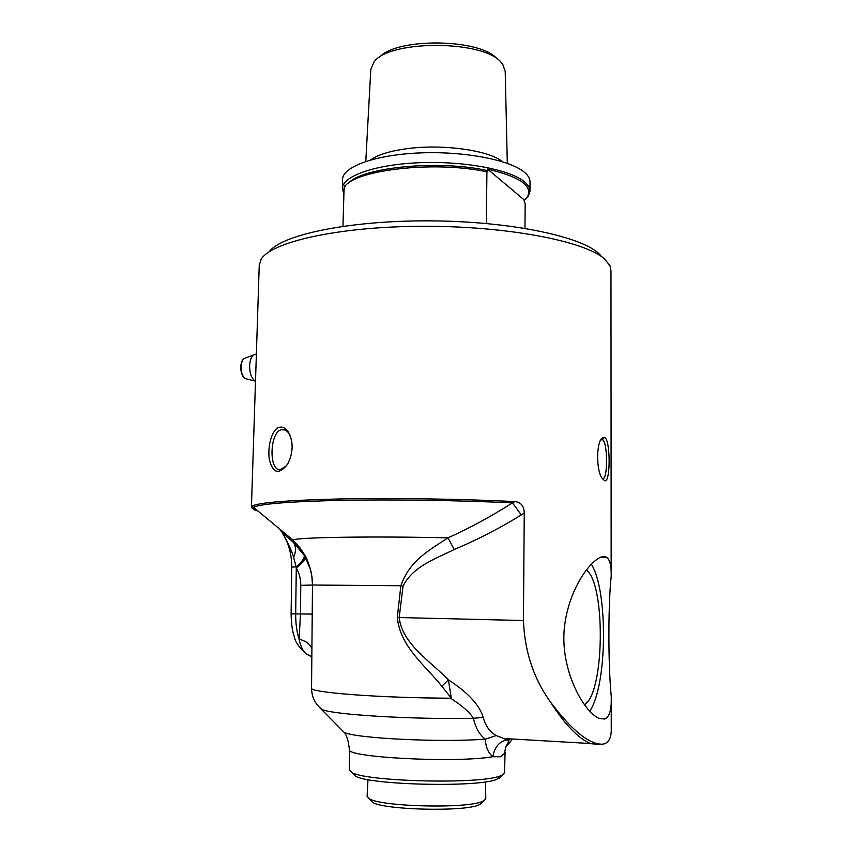 <?xml version="1.0" encoding="UTF-8"?>
<svg xmlns="http://www.w3.org/2000/svg" width="852" height="852" viewBox="0 0 852 852"><rect width="100%" height="100%" fill="white"/><g stroke="black" fill="none" stroke-linecap="round" stroke-linejoin="round"><path stroke-width="1.28" d="M259.232 265.59L260.978 259.594C270.425 242.138 337.871 226.547 422.347 226.281C506.77 225.897 585.196 241.201 604.59 259.008L609.968 265.686L610.98 270.734L611.161 572.778M604.59 480.666C610.66 483.904 610.639 439.589 604.59 437.406L602.62 437.747C596.262 440.867 595.867 470.56 602.257 478.441L604.59 480.666M604.59 556.548L606.507 557.197C609.979 559.615 611.534 566.079 611.172 576.57C608.136 605.026 608.147 664.837 611.235 696.137C611.715 709.567 609.499 717.214 604.59 719.056L599.158 718.385C584.429 712.581 560.563 671.61 564.216 629.298C568.337 586.219 594.227 555.227 604.59 556.548M611.246 700.259L611.257 727.704C611.608 736.554 609.393 741.911 604.59 743.764L602.332 744.222C588.977 744.36 571.628 730.196 550.275 701.739C564.855 724.551 578.348 738.524 590.734 743.668L600.5 744.573M485.47 781.848L485.8 798.473L484.021 800.699L482.094 801.562C465.906 808.867 380.439 806.663 369.214 798.697L367.116 796.258M370.471 800.071L372.494 802.286C383.208 809.911 463.403 811.988 478.771 804.991L482.296 802.446M343.782 192.509L344.762 185.193L345.22 186.109M486.343 223.512L486.918 171.816C433.806 160.389 353.101 170.07 344.091 187.525L342.962 226.259M525.173 199.751L528.208 196.407L529.955 191.551C530.114 188.43 528.474 185.342 525.034 182.275C511.626 170.038 465.82 160.996 420.963 162.657C376.052 164.234 342.706 175.906 342.344 188.271L343.761 193.617M486.918 171.816L488.249 170.751C439.259 159.484 361.599 167.173 348.021 183.542M488.249 170.751L487.6 169.122C520.252 176.79 533.448 186.205 527.175 197.366L524.044 200.795L525.162 203.745L524.97 228.336M487.6 169.122L524.619 200.273M370.812 69.449L374.017 62.004C389.076 39.65 484.17 39.98 501.306 62.558L502.712 64.251L505.204 71.355L507.313 163.328M497.035 58.884C480.858 38.468 396.095 37.424 379.353 57.414M529.965 190.837L530.019 182.36C530.178 179.176 528.538 176.013 525.098 172.881C511.711 160.389 465.948 151.166 421.133 152.881C376.264 154.51 342.941 166.449 342.568 179.08L342.557 179.772M256.612 509.901C252.991 508.932 251.265 507.952 251.436 506.983L252.011 506.237C257.56 502.669 287.039 500.23 340.438 498.931C392.591 497.887 461.326 498.931 515.045 501.594C521.041 502.297 524.108 506.109 524.236 513.042L523.447 620.522C524.64 651.397 533.576 678.469 550.275 701.739M279.935 427.161C272.065 428.332 267.315 446.075 269.328 459.324C272.725 473.488 278.828 475.086 287.635 464.148C293.535 452.178 293.62 441.24 287.901 431.325C285.463 428.151 282.811 426.767 279.935 427.161M505.066 752.433L504.533 772.764L502.297 775.118L499.996 776.034C479.782 784.426 366.062 781.657 351.919 772.498L349.267 769.771M352.803 773.414L355.369 776.097C369.054 784.99 477.045 787.631 496.492 779.484L500.869 776.491M505.502 747.619L508.9 741.07L503.724 738.482L509.549 739.728L507.313 739.802C499.261 741.485 494.469 747.119 492.914 756.704L500.486 756.778L504.49 753.349L505.566 747.854M600.862 439.877L602.449 439.738C607.966 441.645 607.945 481.646 602.385 478.462L602.226 478.398M286.591 465.746L280.67 469.452C268.401 472.21 269.562 431.144 281.724 429.685L281.852 429.664C284.408 429.301 286.751 430.516 288.903 433.338L289.957 434.989M601.363 256.516C589.318 238.688 518.367 222.01 435.574 220.913C352.781 219.699 281.767 234.343 269.232 251.755M591.299 564.099C608.147 590.298 607.455 685.349 589.744 711.164M586.219 570.009C605.815 583.162 604.718 693.634 584.408 704.711M441.89 686.275L451.315 698.203L448.397 679.832C430.143 661.056 402.187 643.878 399.183 617.551L397.32 617.253C399.95 646.53 425.223 665.497 441.89 686.275L448.397 679.832C467.759 692.346 479.378 704.881 483.265 717.437L473.478 718.279C475.48 727.778 479.42 734.733 485.299 739.153C485.757 747.268 488.302 753.115 492.914 756.704C456.033 763.264 345.092 757.428 349.384 749.526L349.267 770.059M602.332 744.222L503.734 738.482L496.194 735.553C489.676 731.73 485.363 725.691 483.265 717.437M523.447 620.522L399.183 617.551L403.071 586.016L400.866 585.739L397.32 617.253M403.071 586.016C413.082 566.26 435.766 558.688 454.244 549.508L447.95 537.836C429.866 550.009 409.833 560.009 400.866 585.739L312.492 585.026C312.311 574.695 309.904 565.004 305.272 555.941L300.341 548.294L292.79 539.934L292.034 540.892L293.269 542.128L282.321 532.969C287.603 541.712 291.384 549.881 293.684 557.464C296.187 551.02 296.049 545.908 293.269 542.128C298.583 547.091 302.247 551.414 304.239 555.11C304.782 557.9 302.066 561.83 296.113 566.878L296.283 567.911C299.265 573.162 300.756 578.977 300.777 585.345L300.479 614.026L299.116 639.256C305.964 640.949 310.224 644.133 311.907 648.841M454.244 549.508C476.992 539.955 499.347 528.432 521.317 514.928L512.457 502.882C491.072 516.525 469.558 528.165 447.95 537.836C371.174 536.1 298.605 537.314 292.79 539.934L253.545 507.345C251.755 508.58 253.257 509.826 258.039 511.083M515.045 501.594L512.457 502.882C459.452 500.337 392.282 499.347 341.162 500.337C288.817 501.572 259.615 503.915 253.545 507.345L252.011 506.237M512.542 739.003L505.513 747.598M496.194 735.553L485.299 739.153C440.335 742.635 355.146 738.343 344.133 732.347L341.801 729.962M450.484 698.203C461.784 705.371 469.452 712.059 473.478 718.279C412.368 719.61 333.068 714.732 321.822 709.46L317.839 705.637C313.77 700.876 311.672 695.03 311.544 688.107L311.544 688.139C309.414 692.516 379.555 697.98 450.996 698.203L451.134 698.203M312.024 635.826L312.482 585.036C312.46 574.557 309.979 564.993 305.037 556.335L305.197 556.739C305.548 559.37 302.567 563.097 296.283 567.911L295.697 613.909L291.118 613.866L291.725 567.07L296.113 566.878L293.684 557.464M312.024 635.922L312.226 614.09L295.697 613.909C295.591 623.27 296.73 631.715 299.116 639.256C300.575 646.391 302.993 651.29 306.358 653.953L310.107 655.646M305.037 556.335L292.034 540.892M279.147 528.602L281.352 531.552M280.042 529.358L283.194 533.725M502.488 161.71C489.591 150.548 443.764 143.881 408.193 148.536C390.504 150.825 377.99 154.617 370.641 159.931M246.942 379.033L245.482 378.671C242.596 376.669 241.127 372.718 241.073 366.818C241.435 361.61 242.926 358.66 245.557 357.978L253.758 354.901M255.334 354.304C251.979 355.167 250.062 358.99 249.593 365.753C249.679 373.41 251.564 378.533 255.27 381.121L245.482 378.671C239.817 376.509 239.082 360.726 244.396 358.394M604.59 437.406L602.396 439.717M521.317 514.928L524.236 513.042M349.384 749.526C348.425 740.654 346.668 734.925 344.133 732.347L319.234 707.139M312.226 614.09L311.544 688.139M304.026 554.641L310.426 569.381L311.885 576.282L312.482 585.036L300.777 585.345M367.979 779.601L367.105 796.407M480.603 804.171L484.021 800.699M372.494 802.286L369.214 798.697M527.175 197.366L528.208 196.407M370.833 69.012L365.785 161.422M342.568 179.08L342.344 188.271M256.377 354.112L255.355 354.294M259.264 264.589L251.436 506.983M498.697 778.6L502.297 775.118M355.369 776.097L351.919 772.498M601.075 439.536L602.62 437.747M602.449 439.738L601.043 439.781M288.903 433.338L287.901 431.325M281.724 429.685L284.898 430.004M606.507 557.197L600.703 557.165M311.832 657.009L306.358 653.953C299.403 648.127 295.314 642.174 294.1 636.082C292.247 630.618 291.256 623.206 291.118 613.866M282.321 532.969C288.636 542.948 291.778 554.311 291.725 567.07"/></g></svg>
